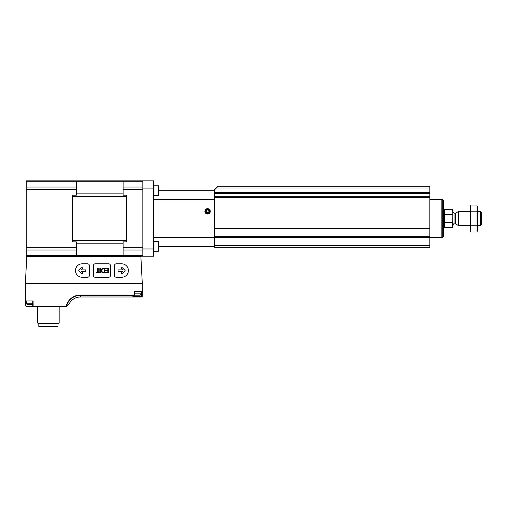 <?xml version="1.0" encoding="UTF-8"?>
<svg xmlns="http://www.w3.org/2000/svg" width="507" height="507" viewBox="0 0 507 507"><rect width="100%" height="100%" fill="white"/><g stroke="black" fill="none" stroke-linecap="round" stroke-linejoin="round"><path stroke-width="0.76" d="M214.575 228.106L214.575 189.827L218.168 186.24L429.816 186.24L429.816 228.644L214.575 228.638L214.575 247.22L429.816 247.22L429.816 228.644L214.575 228.644L214.575 228.106L429.816 228.106M214.575 192.768L429.816 192.755L214.575 192.768M429.816 236.927L214.575 236.927L429.816 236.921M452.954 215.526L452.593 209.556L452.954 209.917L452.593 227.491L452.954 227.136L452.935 221.572M452.593 222.434L444.702 222.434L444.702 214.613L452.593 214.613M480.275 211.349L480.275 225.697L481.65 224.322L481.65 212.725L480.275 211.349L477.524 211.349M470.35 225.697L458.689 225.697L458.689 211.349L470.35 211.349M442.725 199.644L442.725 237.403L443.625 236.503L443.625 200.544L442.725 199.644L441.831 199.644M214.575 237.46L441.831 237.466L441.831 199.581L429.816 199.581M470.857 205.062L470.35 206.957L470.35 230.096L470.857 231.984L470.857 205.062L477.017 205.062L477.017 231.984L470.857 231.984L470.559 230.641M477.315 206.406L477.524 230.096L477.017 231.984M470.857 211.793L477.017 211.793M470.857 225.254L477.017 225.254M153.596 188.084L153.596 256.193L142.835 256.193L142.835 188.084L153.596 188.084L153.596 180.86L142.835 180.86L142.835 188.084M153.596 248.962L142.835 248.962M204.891 211.349A2.693 2.693 0 0 1 208.928 209.017A2.693 2.693 0 0 1 208.928 213.681A2.693 2.693 0 0 1 204.891 211.349M214.575 237.65L153.596 237.65M214.575 199.397L153.596 199.397M214.575 246.326L158.976 246.326M214.575 190.721L158.976 190.721M153.982 195.658L158.438 195.658L158.976 195.119L158.976 186.329L158.438 185.79L153.982 185.79L153.982 195.658L153.596 195.271M158.438 195.658L158.438 185.79M153.982 251.257L158.438 251.257L158.976 250.718L158.976 241.934L158.438 241.395L153.982 241.395L153.982 251.257L153.596 250.87M158.438 251.257L158.438 241.395M207.585 212.902A1.553 1.553 0 0 1 206.235 212.129L207.585 212.902L208.928 212.129A1.553 1.553 0 0 1 207.585 212.902L206.235 212.129A1.553 1.553 0 0 1 206.235 210.576L206.235 212.129L206.235 210.576A1.553 1.553 0 0 1 207.585 209.797L206.235 210.576L207.585 209.797A1.553 1.553 0 0 1 208.928 212.129L208.928 210.576L207.585 209.797L208.928 210.576L208.928 212.129L207.585 212.902M205.443 211.349A2.142 2.142 0 0 1 208.656 209.499A2.142 2.142 0 0 1 208.656 213.206A2.142 2.142 0 0 1 205.443 211.349M206.235 211.349A1.344 1.344 0 0 1 208.257 210.183A1.344 1.344 0 0 1 208.257 212.515A1.344 1.344 0 0 1 206.235 211.349M134.887 295.378L134.887 291.614L141.63 291.614L141.63 296.399L142.296 296.101L142.296 283.635L140.87 256.46L26.776 256.46L25.35 283.635L25.35 305.423L25.35 300.943L33.12 300.943L33.12 306.323L66.62 306.323L69.421 303.351L66.62 306.323M142.296 283.635L25.35 283.635M142.296 291.614L134.526 291.614L134.526 295.017L80.417 295.017L80.417 296.994L141.396 296.994L80.417 296.994A12.681 12.681 0 0 0 69.421 303.351A12.681 12.681 0 0 1 80.417 296.994M26.25 306.323L32.759 306.323L32.759 300.943L26.339 300.943L26.339 303.18L32.759 303.18M26.015 306.291L25.35 305.423L26.015 306.291L26.015 300.943M142.245 296.399L141.396 296.994L142.296 296.101M66.506 306.323A14.304 14.304 0 0 1 80.417 295.372L134.716 295.435L134.526 295.017M141.63 296.399L135.984 296.608L132.346 296.082L134.716 295.435M72.704 180.86L126.693 180.86M76.291 195.208L72.704 195.208L72.704 241.839L76.291 241.839L76.291 256.193L26.25 256.193L26.25 180.86L76.291 180.86L76.291 195.208M142.835 180.86L123.106 180.86L123.106 195.208L126.693 195.208L126.693 241.839L123.106 241.839L123.106 256.193L142.835 256.193M123.106 189.384L142.835 189.384L142.835 247.67L123.106 247.67M26.25 181.721L142.835 181.721L142.835 187.051L123.106 187.051M123.106 250.002L142.835 250.002L142.835 255.332L26.25 255.332M57.994 323.72L38.805 323.72L38.805 326.413L57.994 326.413L57.994 323.72L59.161 323.048L59.161 306.323M38.805 323.72L37.638 323.048L59.161 323.048M37.638 323.048L37.638 306.323M135.211 295.201L139.514 295.201L134.463 295.093M26.339 303.18L27.384 304.422L33.177 304.422M116.287 277.266L121.667 277.266A6.724 6.724 0 0 0 128.391 270.542A6.724 6.724 0 0 0 121.667 263.811L116.287 263.811A1.794 1.794 0 0 0 114.493 265.605L114.493 275.472A1.794 1.794 0 0 0 116.287 277.266M122.491 273.374L125.001 270.858A0.361 0.361 0 0 0 125.001 270.351L122.491 267.842A0.361 0.361 0 0 0 122.238 267.74L121.338 267.74A0.361 0.361 0 0 0 121.084 268.349L122.624 269.889L118.442 269.889A0.361 0.361 0 0 0 118.08 270.25L118.08 270.966A0.361 0.361 0 0 0 118.442 271.327L122.624 271.327L121.084 272.867A0.361 0.361 0 0 0 121.338 273.476L122.238 273.476A0.361 0.361 0 0 0 122.491 273.374M108.663 277.266A1.794 1.794 0 0 0 110.456 275.472L110.456 265.605A1.794 1.794 0 0 0 108.663 263.811L95.215 263.811A1.794 1.794 0 0 0 93.421 265.605L93.421 275.472A1.794 1.794 0 0 0 95.215 277.266L108.663 277.266M103.105 272.779L104.626 272.779L104.626 268.298L103.105 268.298A2.25 2.25 0 0 0 103.105 272.779M105.164 272.779L108.397 272.779L108.397 268.298L105.164 268.298L105.164 268.881L107.814 268.881L107.814 270.313L105.437 270.313L105.437 270.896L107.814 270.896L107.814 272.196L105.164 272.196L105.164 272.779M99.429 272.779L99.429 272.151L98.219 272.151L98.219 268.298L97.591 268.298L97.591 272.151L96.381 272.151L96.381 272.779L99.429 272.779M100.456 272.779L100.456 268.298L99.828 268.298L99.828 272.779L100.456 272.779M89.384 275.472L89.384 265.605A1.794 1.794 0 0 0 87.591 263.811L82.21 263.811A6.724 6.724 0 0 0 75.48 270.542A6.724 6.724 0 0 0 82.21 277.266L87.591 277.266A1.794 1.794 0 0 0 89.384 275.472M85.797 270.966L85.797 270.25A0.361 0.361 0 0 0 85.436 269.889L81.253 269.889L82.793 268.349A0.361 0.361 0 0 0 82.54 267.74L81.64 267.74A0.361 0.361 0 0 0 81.386 267.842L78.877 270.351A0.361 0.361 0 0 0 78.877 270.858L81.386 273.374A0.361 0.361 0 0 0 81.64 273.476L82.54 273.476A0.361 0.361 0 0 0 82.793 272.867L81.253 271.327L85.436 271.327A0.361 0.361 0 0 0 85.797 270.966M103.998 272.151L103.998 268.925L103.105 268.925A1.622 1.622 0 0 0 103.105 272.151L103.998 272.151M216.375 188.034L429.816 188.034M214.575 192.407L429.816 192.407M214.575 245.426L429.816 245.426M214.575 197.648L429.816 197.648M214.575 193.325L429.816 193.325M214.575 196.735L429.816 196.735M214.575 197.299L429.816 197.299L214.575 197.286M214.575 228.885L429.816 228.885M214.575 236.687L429.816 236.687M452.593 227.491L444.341 227.491L444.341 209.556L443.625 208.84M455.837 212.997L455.299 213.143L455.299 223.904L455.837 224.05L455.837 212.997L458.689 211.349M455.299 223.904L454.031 223.904L454.031 213.143L452.954 212.065M66.144 306.323A14.659 14.659 0 0 1 80.417 295.017M126.693 196.627L72.704 196.627M123.106 193.896L76.291 193.896M123.106 243.151L76.291 243.151M126.693 240.426L72.704 240.426M76.291 189.384L26.25 189.384M76.291 247.67L26.25 247.67M76.291 187.051L26.25 187.051M76.291 250.002L26.25 250.002M134.887 295.093L140.262 295.093L141.307 293.857L141.307 291.614M134.887 293.857L141.307 293.857M27.384 304.422L32.759 304.422M452.593 209.556L444.341 209.556M480.275 225.697L477.524 225.697M455.837 224.05L458.689 225.697M455.299 213.143L454.031 213.143M454.031 223.904C453.835 223.606 453.473 223.961 452.954 224.981M444.341 227.491L443.625 228.207M442.725 237.403L441.831 237.403M153.596 186.177L153.982 185.79M153.596 241.776L153.982 241.395M139.514 295.201L140.262 295.093"/></g></svg>
